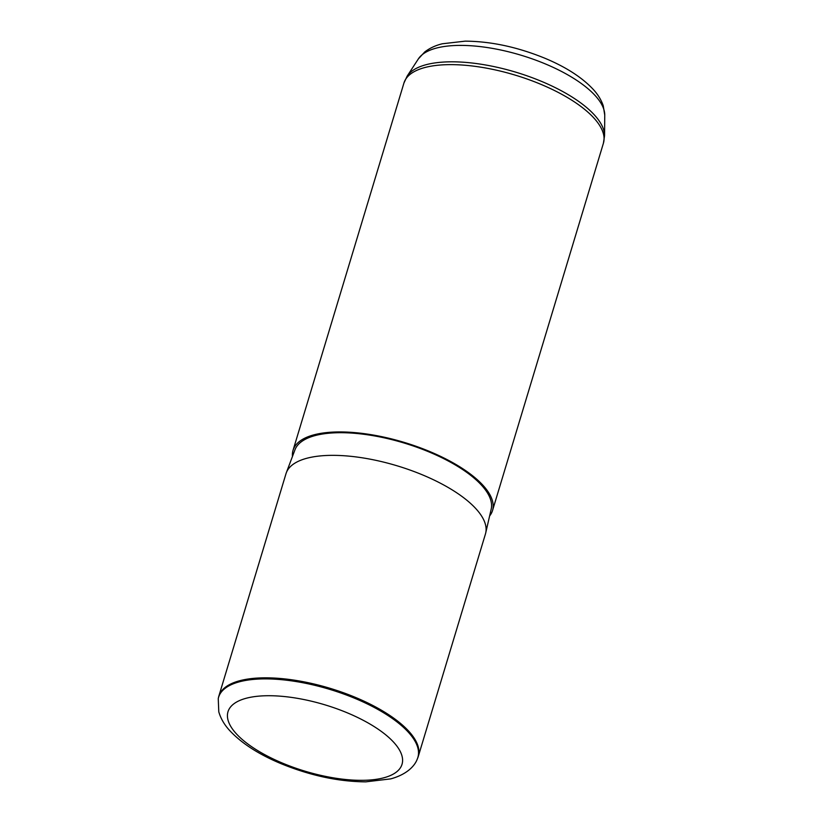 <?xml version="1.0" encoding="UTF-8"?>
<svg xmlns="http://www.w3.org/2000/svg" width="823" height="823" viewBox="0 0 823 823"><rect width="100%" height="100%" fill="white"/><g stroke="black" fill="none" stroke-linecap="round" stroke-linejoin="round"><path stroke-width="1.23" d="M356.02 697.637A104.182 39.699 -163.2 0 0 218.815 696.207A104.182 39.699 -163.2 0 0 218.465 697.595L218.249 698.645A104.079 39.658 16.8 0 1 355.67 698.686A104.079 39.658 16.8 0 1 417.395 758.765L417.806 757.777A104.182 39.699 -163.2 0 0 418.279 756.43A104.182 39.699 -163.2 0 0 356.02 697.637M418.279 756.43L485.457 533.952A104.182 39.699 -163.2 0 0 485.714 532.965A104.182 39.699 -163.2 0 0 423.187 475.159A104.182 39.699 -163.2 0 0 286.311 472.762A104.182 39.699 -163.2 0 0 285.982 473.729L218.815 696.207M485.714 532.965L491.197 509.077A102.525 39.072 -163.2 0 0 429.657 452.197A102.525 39.072 -163.2 0 0 294.953 449.831L286.311 472.762M489.613 515.959A104.182 39.699 -163.2 0 0 492.524 510.538A104.182 39.699 -163.2 0 0 430.254 451.745A104.182 39.699 -163.2 0 0 293.05 450.304A104.182 39.699 -163.2 0 0 292.463 456.436M418.362 58.906L424.74 51.952C429.719 48.125 435.583 45.399 442.342 43.773L465.201 41.15C490.981 41.335 517.646 47.076 545.207 58.371C566.183 67.177 582.231 77.568 593.373 89.542C597.961 94.542 601.253 99.953 603.249 105.755L604.751 115.179A97.947 37.323 -163.2 0 0 545.587 64.019A97.947 37.323 -163.2 0 0 418.362 58.906L407.159 76.117L403.949 83.01L293.05 450.304M282.32 763.044A90.9 34.638 -163.2 0 0 396.274 772.139A90.9 34.638 -163.2 0 0 347.707 713.006A90.9 34.638 -163.2 0 0 233.742 703.912A90.9 34.638 -163.2 0 0 282.32 763.044M604.751 115.179L604.555 135.713L603.413 143.233A104.182 39.699 -163.2 0 0 541.153 84.44A104.182 39.699 -163.2 0 0 403.949 83.01M604.555 135.713A103.729 39.525 -163.2 0 0 541.904 81.539A103.729 39.525 -163.2 0 0 407.159 76.117M218.249 698.645L218.784 711.833C220.729 718.5 224.309 724.682 229.545 730.392C241.314 743.097 258.371 754.156 280.736 763.538C310.034 775.544 338.387 781.644 365.772 781.85L390.73 778.877C406.552 774.566 414.802 766.162 417.395 758.765M603.413 143.233L492.524 510.538"/></g></svg>
